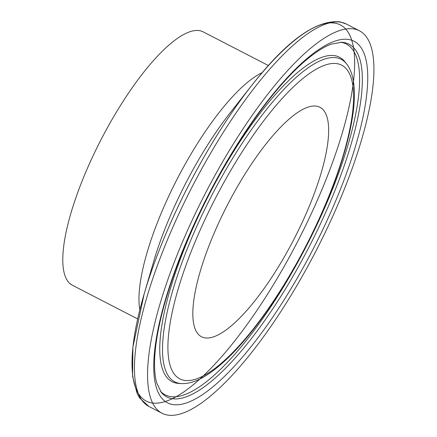 <?xml version="1.0" encoding="UTF-8"?>
<svg xmlns="http://www.w3.org/2000/svg" width="437" height="437" viewBox="0 0 437 437"><rect width="100%" height="100%" fill="white"/><g stroke="black" fill="none" stroke-linecap="round" stroke-linejoin="round"><path stroke-width="0.66" d="M354.434 29.066A215.195 62.354 -62.7 0 1 359.433 30.792A215.195 62.354 -62.7 0 1 316.153 250.614A215.195 62.354 -62.7 0 1 162.045 413.244A215.195 62.354 -62.7 0 1 201.233 201.479A215.195 62.354 -62.7 0 1 354.434 29.066M137.671 318.934L72.389 285.241A142.566 41.313 -62.7 0 1 98.347 144.947A142.566 41.313 -62.7 0 1 199.846 30.721A142.566 41.313 -62.7 0 1 203.156 31.863L268.444 65.561M316.956 106.246A129.117 37.413 -62.7 0 1 319.955 107.284A129.117 37.413 -62.7 0 1 293.986 239.176A129.117 37.413 -62.7 0 1 201.523 336.752A129.117 37.413 -62.7 0 1 225.033 209.694A129.117 37.413 -62.7 0 1 316.956 106.246M341.335 22.303A215.195 62.354 -62.7 0 1 346.339 24.03L340.03 21.85C316.066 19.605 286.683 40.739 251.887 85.248A211.655 61.333 117.3 0 0 142.948 398.905A211.655 61.333 117.3 0 0 335.195 154.966A211.655 61.333 117.3 0 0 251.887 85.248A211.655 61.333 117.3 0 0 144.134 294.035A211.655 61.333 117.3 0 0 249.221 321.55A211.655 61.333 117.3 0 0 336.681 23.532A211.655 61.333 117.3 0 0 144.134 294.035L132.897 347.098L132.575 376.279L137.103 393.464L139.703 398.074L148.951 406.486A215.195 62.354 -62.7 0 1 188.134 194.722A215.195 62.354 -62.7 0 1 341.335 22.303M153.715 261.37A151.415 43.875 -62.7 0 1 153.72 261.359A151.415 43.875 -62.7 0 1 230.807 111.998A151.415 43.875 -62.7 0 1 230.812 111.992M262.26 72.602A142.566 41.313 117.3 0 0 177.236 178.919A142.566 41.313 117.3 0 0 139.835 309.811M337.588 63.753A176.504 51.145 -62.7 0 1 267.422 309.986A176.504 51.145 -62.7 0 1 177.209 292.315A176.504 51.145 -62.7 0 1 337.588 63.753M336.96 57.875A181.459 52.582 -62.7 0 1 346.492 63.764C362.628 83.997 353.063 137.901 327.286 200.676C302.153 261.889 261.555 326.171 227.431 358.444C218.806 366.725 210.667 373.029 203.003 377.366C195.344 381.763 188.15 383.839 181.426 383.588A181.459 52.582 -62.7 0 1 202.648 213.737A181.459 52.582 -62.7 0 1 336.96 57.875M181.426 383.588L178.782 383.44A182.546 52.899 -62.7 0 1 200.135 212.568A182.546 52.899 -62.7 0 1 335.25 55.772A182.546 52.899 -62.7 0 1 344.837 61.699L346.492 63.764M340.401 42.242A197.404 57.203 -62.7 0 1 341.718 42.449A197.404 57.203 -62.7 0 1 305.594 247.637A197.404 57.203 -62.7 0 1 160.352 391.099M344.372 42.602A198.491 57.515 -62.7 0 1 307.014 250.904A198.491 57.515 -62.7 0 1 161.106 392.115L156.697 382.823C154.917 376.596 154.245 368.44 154.676 358.362C155.343 343.985 158.341 326.92 163.667 307.156C173.882 270.006 189.866 230.698 211.612 189.237C231.31 152.136 252.089 120.23 273.95 93.513C286.918 77.797 299.045 65.512 310.33 56.652C318.256 50.484 325.265 46.306 331.361 44.121L341.663 42.263A198.491 57.515 -62.7 0 1 344.372 42.602M349.316 39.598A203.445 58.951 -62.7 0 1 268.444 323.413A203.445 58.951 -62.7 0 1 164.459 303.043A203.445 58.951 -62.7 0 1 349.316 39.598M153.72 261.359L144.134 294.03M230.807 111.998L251.881 85.253M359.433 30.792L346.339 24.03M162.045 413.244L148.951 406.486"/></g></svg>
